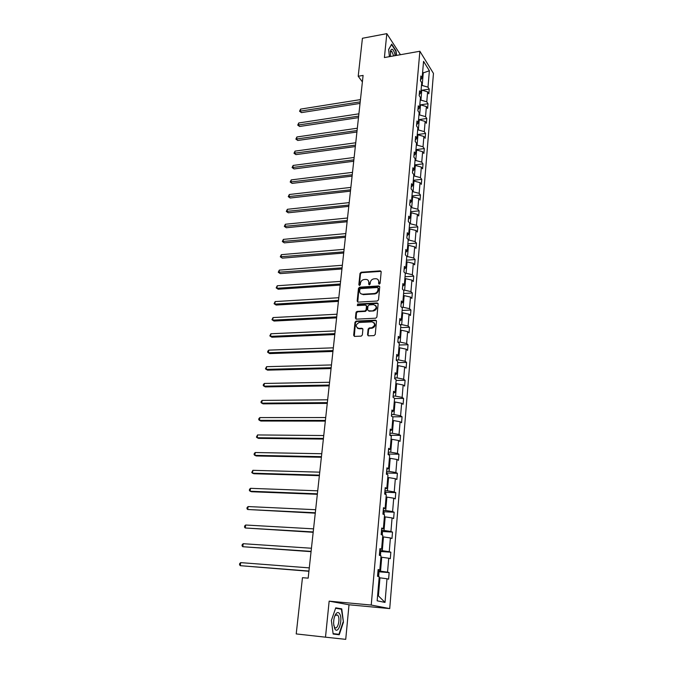<?xml version="1.0" encoding="UTF-8"?>
<svg xmlns="http://www.w3.org/2000/svg" width="673" height="673" viewBox="0 0 673 673"><rect width="100%" height="100%" fill="white"/><g stroke="black" fill="none" stroke-linecap="round" stroke-linejoin="round"><path stroke-width="1.01" d="M379.261 284.149L380.085 283.341L381.17 271.858L380.295 270.857L361.165 272.245L360.013 273.381L358.844 284.755L359.5 285.453L360.316 284.654L360.467 283.173C360.879 281.078 362.124 279.859 364.186 279.514L365.969 279.396C367.887 279.556 368.829 280.633 368.812 282.618L368.661 284.099L369.334 284.805L370.15 283.998L370.301 282.517C370.705 280.405 371.959 279.177 374.037 278.832L375.845 278.715C377.78 278.883 378.739 279.96 378.722 281.945L378.579 283.434L379.261 284.149M336.214 613.482L336.206 613.482C334.422 615.854 333.556 619.32 333.631 623.863L334.733 628.691C338.031 635.152 343.196 619.774 339.756 613.995C338.729 612.253 337.552 612.077 336.214 613.473L334.574 616.603M367.576 334.75L368.552 335.827L374.037 335.6L375.24 334.431L376.493 321.206L375.509 320.146L356.126 321.088L354.999 322.241L353.661 335.322L354.612 336.399L361.258 336.121L362.343 334.969L362.907 329.324L361.939 328.264L358.701 328.407C355.268 326.699 355.411 324.723 359.138 322.485L372.034 321.862C375.517 323.545 375.391 325.53 371.673 327.818L369.241 327.936L368.131 329.097L367.576 334.75L368.19 335.777M325.496 637.18L345.729 639.35L349.009 604.783L329.156 601.149L325.496 637.18L296.213 633.924L302.463 577.686L308.167 578.157L363.1 75.418L358.204 76.251L362.385 81.921M329.156 601.149L371.235 605.052L419.876 51.249L433.462 73.416L389.726 608.594L371.235 605.052M400.443 54.698L386.824 33.65L384.401 57.558L419.876 51.249M386.824 33.65L362.427 38.268L358.204 76.251M377.334 301.008L378.52 299.847L379.74 286.95L378.815 285.932L359.643 287.186L358.473 288.33L357.17 301.1L358.112 302.127L377.334 301.008M378.125 303.977L376.888 317.033L375.753 318.194L356.37 319.153L355.428 318.11L355.992 312.558L357.136 311.406L364.968 310.993L366.12 309.832L366.482 306.156L365.523 305.121L357.447 305.576L357.599 304.045L377.149 302.934L378.125 303.977M378.327 571.764L389.154 572.588L388.607 579.175L387 578.763L385.023 602.419L377.158 600.812L379.227 576.736L377.536 576.298L378.125 569.535L379.808 569.997L381.027 555.822L379.353 555.309L379.934 548.638L381.591 549.185L382.794 535.195L381.154 534.606L381.717 528.027L383.358 528.642L384.552 514.853L382.954 513.793M383.391 508.763L385.107 508.384L383.475 507.694L382.92 514.18M385.107 508.384L386.277 494.773L384.662 494.041L385.217 487.639L386.824 488.396L387.976 474.97L386.386 474.162L386.933 467.844L388.523 468.677L389.659 455.428L388.077 454.553L388.624 448.319L390.197 449.219L391.316 436.138L389.76 435.195L390.29 429.046L391.846 430.013L392.956 417.109L391.408 416.099L391.938 410.034L393.478 411.06L394.571 398.323L393.04 397.255L393.562 391.265L395.085 392.351L396.17 379.774L394.656 378.647L395.169 372.733L396.675 373.885L397.743 361.468L396.246 360.282L396.75 354.444L398.239 355.655L399.299 343.398L397.81 342.153L398.315 336.391L399.787 337.653L400.83 325.555L399.358 324.251L399.855 318.565L401.318 319.885L402.345 307.94L400.889 306.585L401.377 300.966L402.824 302.337L403.842 290.543L402.404 289.129L402.883 283.585L404.322 285.007L405.323 273.356L403.893 271.9L404.372 266.415L405.794 267.896L406.778 256.388L405.373 254.874L405.836 249.464L407.241 250.995L408.225 239.63L406.829 238.065L407.291 232.723L408.679 234.297L409.647 223.074L408.259 221.459L408.721 216.184L410.101 217.808L411.052 206.712L409.68 205.063L410.135 199.847L411.497 201.513L412.44 190.56L411.085 188.861L411.531 183.704L412.886 185.42L413.819 174.593L412.473 172.852L412.911 167.762L414.257 169.512L415.174 158.82L413.845 157.028L414.274 152.005L415.603 153.797L416.511 143.231L415.191 141.406L415.628 136.434L416.94 138.276L417.84 127.828L416.528 125.96L416.957 121.047L418.261 122.923L419.144 112.601L417.849 110.692L418.269 105.838L419.565 107.764L420.44 97.551L419.161 95.608L419.573 90.813L420.852 92.773L421.719 82.686L420.448 80.701L420.861 75.956L422.131 77.95L423.561 61.344L429.374 70.766L428.003 87.187L429.223 89.105L428.836 93.774L427.616 91.865L426.783 101.833L428.011 103.718L427.624 108.437L426.388 106.561L425.546 116.648L426.791 118.49L426.396 123.268L425.143 121.426L424.293 131.63L425.555 133.439L425.151 138.268L423.889 136.468L423.031 146.79L424.301 148.565L423.889 153.444L422.619 151.686L421.752 162.126L423.031 163.859L422.619 168.797L421.34 167.081L420.457 177.647L421.744 179.338L421.332 184.335L420.036 182.652L419.144 193.344L420.448 194.993L420.028 200.049L418.724 198.417L417.824 209.236L419.136 210.842L418.715 215.957L417.395 214.367L416.478 225.312L417.807 226.877L417.378 232.05L416.049 230.503L415.123 241.582L416.461 243.096L416.032 248.345L414.686 246.84L413.752 258.053L415.098 259.526L414.661 264.826L413.306 263.379L412.356 274.727L413.727 276.149L413.281 281.516L411.91 280.111L410.951 291.602L412.33 292.974L411.876 298.408L410.496 297.054L409.529 308.688L410.917 310.009L410.463 315.511L409.066 314.207L408.082 325.984L409.487 327.255L409.024 332.824L407.619 331.57L406.627 343.499L408.04 344.711L407.577 350.355L406.147 349.161L405.146 361.233L406.576 362.394L406.105 368.106L404.666 366.962L403.649 379.193L405.096 380.295L404.616 386.083L403.161 384.998L402.126 397.381L403.59 398.424L403.102 404.28L401.638 403.262L400.595 415.796L402.067 416.789L401.579 422.72L400.099 421.752L399.039 434.464L400.528 435.381L400.031 441.395L398.534 440.487L397.457 453.358L398.963 454.225L398.458 460.315L396.952 459.474L395.859 472.513L397.381 473.304L396.877 479.479L395.345 478.705L394.243 491.913L395.783 492.644L395.261 498.895L393.722 498.188L392.603 511.573L394.159 512.229L393.638 518.563L392.073 517.924L390.937 531.493L392.51 532.082L391.98 538.501L390.407 537.929L389.255 551.683L390.845 552.197L390.306 558.699L388.716 558.211L387.547 572.143L389.154 572.588M380.91 557.185L381.726 557.244L380.531 571.2L377.999 571.015M380.531 571.2L387.547 572.143M381.726 557.244L388.716 558.211M378.075 570.115L379.808 569.997M382.651 536.877L383.467 536.928L382.289 550.699L379.774 550.539M382.289 550.699L389.255 551.683M383.467 536.928L390.407 537.929M379.866 549.387L381.591 549.185M384.376 516.839L385.183 516.881L384.022 530.475L381.515 530.332M384.022 530.475L390.937 531.493M385.183 516.881L392.073 517.924M381.641 528.936L383.358 528.642M386.075 497.069L386.882 497.103L385.73 510.513L383.248 510.395M385.73 510.513L392.603 511.573M386.882 497.103L393.722 498.188M387.757 477.552L388.557 477.578L387.421 490.819L384.948 490.726M387.421 490.819L394.243 491.913M388.557 477.578L395.345 478.705M385.107 488.85L386.824 488.396M389.415 458.296L390.205 458.313L389.087 471.378L386.63 471.31M389.087 471.378L395.859 472.513M390.205 458.313L396.952 459.474M386.815 469.216L388.523 468.677M391.047 439.292L391.837 439.301L390.735 452.197L388.287 452.155M390.735 452.197L397.457 453.358M391.837 439.301L398.534 440.487M388.489 449.825L390.197 449.219M392.662 420.524L393.453 420.532L392.359 433.261L389.928 433.235M392.359 433.261L399.039 434.464M393.453 420.532L400.099 421.752M390.147 430.703L391.846 430.013M394.252 402.008L395.034 402L393.957 414.568L391.543 414.568M393.957 414.568L400.595 415.796M395.034 402L401.638 403.262M391.779 411.817L393.478 411.06M395.825 383.719L396.607 383.703L395.539 396.111L393.141 396.136M395.539 396.111L402.126 397.381M396.607 383.703L403.161 384.998M393.394 393.183L395.085 392.351M397.381 365.666L398.155 365.641L397.104 377.889L394.715 377.94M397.104 377.889L403.649 379.193M398.155 365.641L404.666 366.962M394.984 374.785L396.675 373.885M398.912 347.832L399.686 347.806L398.643 359.904L396.271 359.971M398.643 359.904L405.146 361.233M399.686 347.806L406.147 349.161M396.557 356.623L398.239 355.655M400.427 330.224L401.192 330.191L400.174 342.136L397.894 342.221M400.174 342.136L406.627 343.499M401.192 330.191L407.619 331.57M398.113 338.687L399.787 337.653M401.924 312.836L402.69 312.802L401.672 324.596L399.838 324.68M401.672 324.596L408.082 325.984M402.69 312.802L409.066 314.207M399.644 320.979L401.318 319.885M403.405 295.666L404.162 295.615L403.161 307.267L401.714 307.351M403.161 307.267L409.529 308.688M404.162 295.615L410.496 297.054M401.158 303.498L402.824 302.337M404.86 278.698L405.617 278.647L404.624 290.156L403.522 290.223M404.624 290.156L410.951 291.602M405.617 278.647L411.91 280.111M402.656 286.227L404.322 285.007M406.299 261.94L407.047 261.89L406.08 273.255L405.272 273.314M406.08 273.255L412.356 274.727M407.047 261.89L413.306 263.379M404.128 269.175L405.794 267.896M407.729 245.393L408.469 245.325L407.51 256.556L406.761 256.615M407.51 256.556L413.752 258.053M408.469 245.325L414.686 246.84M405.592 252.325L407.241 250.995M409.134 229.039L409.874 228.963L408.923 240.059L408.183 240.126M408.923 240.059L415.123 241.582M409.874 228.963L416.049 230.503M407.03 235.685L408.679 234.297M410.522 212.878L411.262 212.803L410.32 223.764L409.579 223.831M410.32 223.764L416.478 225.312M411.262 212.803L417.395 214.367M408.452 219.255L410.101 217.808M411.893 196.911L412.633 196.827L411.699 207.663L410.967 207.738M411.699 207.663L417.824 209.236M412.633 196.827L418.724 198.417M409.857 203.01L411.497 201.513M413.256 181.13L413.979 181.045L413.062 191.755L412.33 191.83M413.062 191.755L419.144 193.344M413.979 181.045L420.036 182.652M411.245 186.968L412.886 185.42M414.593 165.541L415.317 165.449L414.417 176.023L413.685 176.116M414.417 176.023L420.457 177.647M415.317 165.449L421.34 167.081M412.625 171.119L414.257 169.512M415.922 150.129L416.646 150.029L415.746 160.485L415.022 160.578M415.746 160.485L421.752 162.126M416.646 150.029L422.619 151.686M413.979 155.446L415.603 153.797M417.235 134.894L417.95 134.793L417.067 145.132L416.343 145.225M417.067 145.132L423.031 146.79M417.95 134.793L423.889 136.468M415.317 139.967L416.94 138.276M418.522 119.836L419.237 119.735L418.362 129.948L417.647 130.049M418.362 129.948L424.293 131.63M419.237 119.735L425.143 121.426M416.646 124.665L418.261 122.923M419.809 104.954L420.516 104.845L419.649 114.948L418.934 115.049M419.649 114.948L425.546 116.648M420.516 104.845L426.388 106.561M417.95 109.548L419.565 107.764M421.071 90.241L421.778 90.132L420.919 100.109L420.213 100.218M420.919 100.109L426.783 101.833M421.778 90.132L427.616 91.865M419.245 94.599L420.852 92.773M422.551 73.012L423.258 72.894L422.181 85.446L421.475 85.564M422.181 85.446L428.003 87.187M429.374 70.766L423.258 72.894L422.644 71.927M349.009 604.783L389.726 608.594M377.595 595.706L378.411 595.883L379.959 577.829L379.135 577.77M420.524 79.826L422.131 77.95M379.959 577.829L387 578.763M385.023 602.419L378.411 595.883M422.131 90.232L429.223 89.105M420.532 104.853L428.011 103.718M418.539 119.685L426.791 118.49M417.26 134.583L425.555 133.439M415.964 149.65L424.301 148.565M414.652 164.885L423.031 163.859M413.323 180.305L421.744 179.338M411.985 195.91L420.448 194.993M410.623 211.692L419.136 210.842M409.251 227.667L417.807 226.877M407.863 243.828L416.461 243.096M406.45 260.19L415.098 259.526M405.028 276.746L413.727 276.149M403.59 293.504L412.33 292.974M402.126 310.472L410.917 310.009M366.373 305.576L366.953 306.56L366.583 310.236L365.439 311.389L356.286 311.868L357.632 311.801L356.471 312.953L355.992 312.558M400.654 327.642L409.487 327.255M358.852 328.525L357.994 328.567L358.852 328.525M399.156 345.03L408.04 344.711M397.642 362.638L406.576 362.394M396.111 380.455L405.096 380.295M394.555 398.509L403.59 398.424M392.468 416.789L402.067 416.789M390.525 435.296L400.528 435.381M388.859 454.039L398.963 454.225M387.177 473.026L397.381 473.304M385.461 492.266L395.783 492.644M383.719 511.749L394.159 512.229M381.953 531.493L392.51 532.082M380.152 551.498L390.845 552.197M396.54 55.396L396.035 50.803L391.703 44.14L388.624 49.499L389.423 56.658M341.749 608.863L335.751 607.837L331.377 620.447L333.152 634.05L339.226 634.757L343.449 622.18L341.749 608.863L335.634 608.182M379.059 284.132L379.177 282.374L378.075 279.699M368.156 280.347L369.275 283.039L369.149 284.797M381.095 271.362L361.628 272.674L360.476 273.81L359.34 285.445M379.648 286.42L360.105 287.598L358.945 288.742L357.75 302.076M378.125 288.246L377.444 287.531L360.644 288.616L359.828 289.415L359.668 290.988C359.651 293.033 360.644 294.118 362.629 294.236L374.205 293.529C376.308 293.184 377.561 291.947 377.974 289.819L378.125 288.246L378.579 288.667L378.1 287.968M360.846 293.748L362.705 294.236M378.579 288.667L378.428 290.24C378.016 292.368 376.762 293.605 374.668 293.941L363.168 294.648M356.471 312.953L356.025 319.111M378.024 303.405L358.07 304.448L357.296 305.567M373.069 310.556L373.145 310.556C376.973 308.335 377.132 306.375 373.641 304.667L369.149 304.919L367.98 306.072L367.618 309.757L368.577 310.8L373.608 310.951C376.729 309.731 377.41 307.906 375.643 305.475M373.532 310.96L369.048 311.195M373.995 322.636C375.828 325.017 375.214 326.876 372.135 328.205L369.713 328.323L368.602 329.476L368.047 335.129M357.296 328.062L358.701 328.407M362.772 328.693L359.18 328.786M376.367 320.6L356.606 321.475L355.479 322.628L354.284 336.357M335.608 608.241L341.388 609.225L343.449 622.18M360.459 99.604L300.579 109.119L300.284 111.331L301.428 112.618L360.038 103.423M301.428 112.618L299.552 111.238L360.206 101.875M299.552 111.238L300.579 109.119M358.902 113.83L298.753 122.966L298.459 125.203L299.611 126.474L358.482 117.64M299.611 126.474L297.718 125.094L358.65 116.126M297.718 125.094L298.753 122.966M357.329 128.215L296.902 136.972L296.6 139.227L297.769 140.472L356.917 132.017M297.769 140.472L295.868 139.092L357.077 130.537M295.868 139.092L296.902 136.972M395.177 55.64L394.597 53.058C393.133 49.036 391.821 48.195 390.634 50.534L390.416 56.482M393.713 55.901L391.694 51.198L390.315 51.964M388.641 49.617L391.551 44.553L395.749 51.005L396.237 55.447M333.766 625.377L334.666 627.32C337.299 630.677 340.504 619.64 338.09 615.66L337.695 615.072L335.406 615.273M343.037 622.13L338.94 634.311L333.101 633.663M338.94 634.311L333.093 633.63M355.739 142.769L295.035 151.122L294.732 153.402L295.91 154.622L355.327 146.554M295.91 154.622L293.992 153.251L355.487 145.116M293.992 153.251L295.035 151.122M354.133 157.474L293.142 165.432L292.839 167.737L294.025 168.931L353.72 161.259M294.025 168.931L292.099 167.552L353.872 159.846M292.099 167.552L293.142 165.432M352.509 172.355L291.232 179.893L290.929 182.223L292.124 183.393L352.097 176.124M292.124 183.393L290.189 182.021L352.248 174.753M290.189 182.021L291.232 179.893M350.86 187.397L289.306 194.514L288.995 196.869L290.198 198.013L350.448 191.157M290.198 198.013L288.254 196.642L350.599 189.828M288.254 196.642L289.306 194.514M349.203 202.615L287.354 209.303L287.035 211.684L288.254 212.794L348.791 206.367M288.254 212.794L286.294 211.431L348.934 205.072M286.294 211.431L287.354 209.303M347.52 218.01L285.377 224.252L285.058 226.658L286.286 227.743L347.108 221.745M286.286 227.743L284.317 226.38L347.243 220.492M284.317 226.38L285.377 224.252M345.813 233.581L283.383 239.369L283.055 241.809L284.3 242.86L345.409 237.308M284.3 242.86L282.315 241.498L345.543 236.088M282.315 241.498L283.383 239.369M344.096 249.33L281.364 254.655L281.036 257.12L282.29 258.146L343.693 253.048M282.29 258.146L280.296 256.792L343.819 251.87M280.296 256.792L281.364 254.655M342.355 265.263L279.32 270.117L278.992 272.607L280.254 273.6L341.951 268.973M280.254 273.6L278.243 272.254L342.069 267.837M278.243 272.254L279.32 270.117M340.588 281.39L277.251 285.756L276.923 288.28L278.201 289.239L340.193 285.083M278.201 289.239L276.174 287.893L276.923 288.28L340.311 283.989M276.174 287.893L277.251 285.756M338.813 297.71L275.164 301.571L274.828 304.12L276.115 305.046L338.41 301.378M276.115 305.046L274.088 303.708L274.828 304.12L338.519 300.335M274.088 303.708L275.164 301.571M337.005 314.215L273.053 317.572L272.716 320.146L274.012 321.046L336.609 317.875M274.012 321.046L271.968 319.709L272.716 320.146L336.719 316.882M271.968 319.709L273.053 317.572M335.179 330.923L270.916 333.758L270.571 336.365L271.884 337.223L334.784 334.565M271.884 337.223L269.823 335.894L270.571 336.365L334.885 333.623M269.823 335.894L270.916 333.758M333.337 347.832L268.754 350.128L268.409 352.77L269.73 353.594L332.933 351.466M268.754 350.128L267.795 351.213L267.661 352.265L268.409 352.77L333.034 350.557M331.461 364.943L266.567 366.692L266.214 369.368L267.551 370.15L331.066 368.56M266.567 366.692L265.465 368.829L266.214 369.368L331.158 367.71M329.568 382.272L264.354 383.45L263.993 386.159L265.347 386.908L329.181 385.865M264.354 383.45L263.387 384.51L263.244 385.595L263.993 386.159L329.265 385.065M327.65 399.804L262.117 400.41L261.755 403.152L263.118 403.859L327.263 403.379M262.117 400.41L261.149 401.461L261.006 402.555L261.755 403.152L327.347 402.639M392.048 416.511L391.467 415.401M325.715 417.554L259.845 417.58L259.484 420.347L260.863 421.02L325.328 421.121M259.845 417.58L258.878 418.606L258.735 419.716L259.484 420.347L325.404 420.423M390.761 435.801L389.86 434.009M323.747 435.532L257.557 434.943L257.187 437.744L258.583 438.384L323.36 439.074M257.557 434.943L256.43 437.088L257.187 437.744L323.435 438.434M389.103 455.116L388.228 452.853M321.761 453.728L255.235 452.525L254.857 455.36L256.27 455.958L321.374 457.253M255.235 452.525L254.259 453.526L254.108 454.662L254.857 455.36L321.442 456.664M387.412 474.684L386.571 471.95M319.751 472.16L252.88 470.318L252.501 473.186L253.931 473.742L319.364 475.66M252.88 470.318L251.752 472.454L252.501 473.186L319.423 475.13M385.705 494.512L385.831 493.015L384.897 491.29M317.706 490.819L250.507 488.329L250.12 491.231L251.559 491.744L317.328 494.293M250.507 488.329L249.523 489.305L249.372 490.466L250.12 491.231L317.378 493.831M383.972 514.609L384.14 512.59L383.206 510.891M315.645 509.713L248.101 506.559L247.706 509.503L315.267 513.171M248.101 506.559L247.109 507.518L246.957 508.695L247.706 509.503L315.309 512.767M382.214 534.985L382.432 532.419L381.482 530.753M313.551 528.86L245.662 525.016L245.266 527.994L313.181 532.293M381.179 534.236L381.229 533.689M245.662 525.016L244.669 525.966L244.518 527.152L245.266 527.994L313.214 531.948M380.43 555.637L380.699 552.525L379.74 550.884M311.431 548.243L243.197 543.708L242.793 546.72L311.061 551.658M379.437 554.409L379.479 553.862M243.197 543.708L242.204 544.634L242.044 545.837L242.793 546.72L311.094 551.372M378.63 576.576L378.941 572.891L377.974 571.284M309.286 567.886L240.69 562.628L240.295 565.682L308.915 571.268M377.662 574.851L377.713 574.296M240.69 562.628L239.697 563.537L239.538 564.756L240.295 565.682L308.941 571.057M379.177 282.374L378.722 281.945M369.124 284.519L368.661 284.099M369.275 283.039L368.812 282.618M359.315 285.175L358.844 284.755M360.476 273.81L360.013 273.381M361.628 272.674L361.165 272.245M380.657 271.295L380.203 270.857M379.034 283.863L378.579 283.434M357.641 301.504L357.17 301.1M358.945 288.742L358.473 288.33M360.105 287.598L359.643 287.186M379.227 286.353L378.773 285.932M374.668 293.941L374.205 293.529M378.428 290.24L377.974 289.819M355.908 318.497L355.428 318.11M357.641 311.801L357.17 311.406L357.615 311.809M365.405 311.389L364.943 310.993M366.583 310.236L366.12 309.832M366.953 306.56L366.482 306.156M377.612 303.346L377.149 302.934M368.602 329.476L368.131 329.097M369.788 328.315L369.317 327.928M371.925 328.222L371.454 327.835M362.419 328.643L361.939 328.264M354.141 335.701L353.661 335.322M355.479 322.628L354.999 322.241M356.656 321.475L356.177 321.088M375.971 320.541L375.509 320.146M391.526 416.175L391.585 415.502M389.877 435.271L389.978 434.102M388.203 454.62L388.346 452.946M386.504 474.221L386.697 472.034M384.788 494.091L385.023 491.374M383.046 514.231L383.324 510.975M381.28 534.648L381.608 530.829M379.488 555.343L379.866 550.951M377.671 576.332L378.1 571.352M380.75 271.295L380.295 270.857M379.269 286.353L378.815 285.932M363.1 294.656L362.629 294.236M365.439 311.389L364.968 310.993M373.608 310.951L373.145 310.556M369.713 328.323L369.241 327.936M372.135 328.205L371.673 327.818M356.606 321.475L356.126 321.088M390.34 51.813L390.634 50.534M390.626 51.392L391.694 51.198M335.81 614.886L337.695 615.072"/></g></svg>
